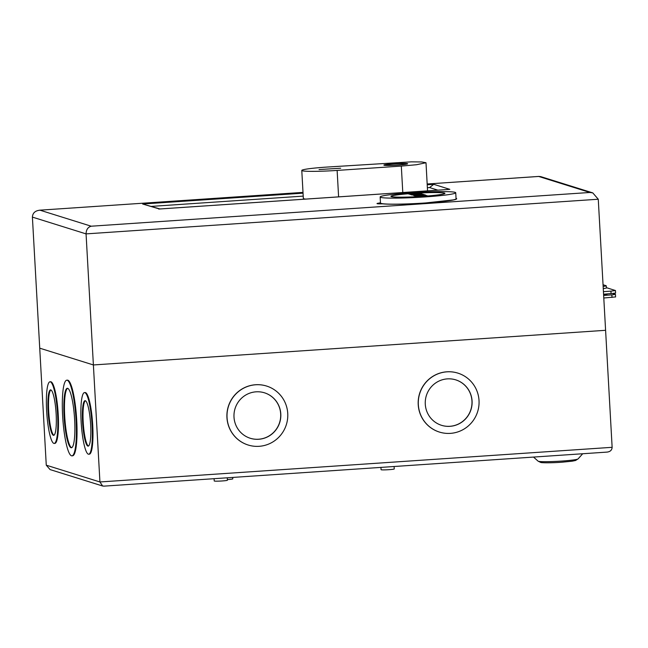 <?xml version="1.0" encoding="UTF-8"?>
<svg xmlns="http://www.w3.org/2000/svg" width="648" height="648" viewBox="0 0 648 648"><rect width="100%" height="100%" fill="white"/><g stroke="black" fill="none" stroke-linecap="round" stroke-linejoin="round"><path stroke-width="0.97" d="M391.797 196.636A26.609 1.766 -3.2 0 0 420.35 196.49A26.609 1.766 -3.2 0 0 444.504 193.379A26.609 1.766 -3.2 0 0 444.083 193.096A26.609 1.766 -3.2 0 0 415.522 193.242A26.609 1.766 -3.2 0 0 391.376 196.352A26.609 1.766 -3.2 0 0 391.797 196.636M420.277 193.574L411.61 193.954M410.67 194.449L408.694 193.995M417.077 194.594L414.696 194.756L417.782 195.056L414.809 194.935M412.395 194.91L410.613 194.594M422.545 194.854L419.386 194.764M414.048 195.429L412.501 194.894L419.523 194.829L415.919 195.299M424.78 195.332L413.91 195.623M426.449 195.51L415.83 195.939L424.845 195.647M427.372 195.793L415.595 196.15M408.92 193.776L410.824 193.849M421.24 193.874L417.369 194.287M415.465 194.214L412.736 194.449M412.549 194.262L410.848 194.376L411.764 194.951M411.926 194.716L422.391 194.238L421.054 193.687M419.783 195.04L418.738 194.578L421.127 194.651M421.289 194.408L421.913 194.894M422.075 194.651L424.035 194.748L422.885 194.392M424.537 194.91L420.665 195.315M420.479 195.129L416.032 195.485M414.129 195.413L415.862 195.291L414.145 195.404L415.06 195.988M415.222 195.745L425.687 195.267L422.634 194.837M415.814 195.939L421.33 195.769M422.002 195.842L427.064 195.696M421.33 195.631L426.141 195.413M420.439 196.133L417.166 195.947L420.439 196.133M380.141 196.976L380.481 203.01A37.851 2.511 -3.2 0 0 424.983 202.994A37.851 2.511 -3.2 0 0 456.07 198.782L455.73 192.756A37.851 2.511 -3.2 0 0 411.229 192.764A37.851 2.511 -3.2 0 0 380.141 196.976A37.851 2.511 -3.2 0 0 424.643 196.96A37.851 2.511 -3.2 0 0 455.73 192.756M422.731 196.36A27.038 1.79 176.8 0 1 390.938 196.376A27.038 1.79 176.8 0 1 413.149 193.363A27.038 1.79 176.8 0 1 444.933 193.355A27.038 1.79 176.8 0 1 422.731 196.36M397.88 165.094A11.899 0.786 176.8 0 1 383.891 165.094A11.899 0.786 176.8 0 1 393.66 163.774A11.899 0.786 176.8 0 1 407.649 163.766A11.899 0.786 176.8 0 1 397.88 165.094M384.013 165.2A11.899 0.786 176.8 0 1 387.763 164.511M405.486 163.887A9.736 0.648 -3.2 0 0 394.049 163.895A9.736 0.648 -3.2 0 0 386.054 164.973A9.736 0.648 -3.2 0 0 397.499 164.973A9.736 0.648 -3.2 0 0 405.486 163.887L405.502 164.106A9.736 0.648 176.8 0 1 403.785 164.568M427.542 190.852L426.003 162.737L421.686 161.959L411.326 161.846L326.471 167.095A30.067 1.993 -3.2 0 0 301.782 170.44A30.067 1.993 -3.2 0 0 337.13 170.424L401.315 166.082L416.51 164.73L426.003 162.737M301.782 170.44L303.345 198.45A30.067 1.993 -3.2 0 0 305.735 199.09M340.702 168.229L319.067 169.549L340.702 168.229M403.736 163.62A11.899 0.786 176.8 0 1 407.543 163.879M387.82 165.459A9.736 0.648 176.8 0 1 386.062 165.191L386.054 164.973M603.045 284.756L606.083 285.687A9.801 0.648 176.8 0 1 606.18 285.744L606.609 287.987L603.264 288.652M606.18 285.744A9.801 0.648 176.8 0 1 603.142 286.424M453.195 199.916L425.007 203.018C405.13 204.242 391.327 204.509 383.592 203.828L382.612 203.828A9.161 0.608 176.8 0 1 379.874 202.978L380.481 202.986M46.267 465.183L99.93 481.966L102.643 486.016L50.066 469.573L46.267 465.183L39.73 348.17L93.385 364.954L39.73 348.17L32.4 217.104L86.062 233.888L99.93 481.966L612.133 447.314L605.596 330.302L93.385 364.954L605.596 330.302L598.266 199.236L86.062 233.888C86.184 229.708 87.893 227.148 91.206 226.209L589.915 192.472L592.782 192.893L598.266 199.236M151.664 206.364L303.215 196.117M427.397 187.718L429.567 187.564L437.837 190.156M611.072 293.722L610.926 291.138L615.446 290.531L615.584 293.115L603.58 294.233M606.674 287.752L615.446 290.531M610.926 291.138L603.434 291.649M32.4 217.104C32.675 212.973 35.203 210.665 39.982 210.187L91.206 226.209M39.447 210.203L303.005 192.391L39.447 210.203M589.915 192.472L538.691 176.45L540.691 176.604L592.782 192.893M159.473 208.996L142.641 204.015L159.935 208.956M448.772 189.427L158.728 209.053M427.235 184.769L433.755 184.324L429.567 187.564M232.713 477.43L232.794 478.856A6.593 0.437 176.8 0 1 227.375 479.585A6.593 0.437 176.8 0 1 227.367 479.585M227.262 477.795L227.399 480.241A6.593 0.437 176.8 0 1 221.981 480.97A6.593 0.437 176.8 0 1 214.229 480.978L214.099 478.686M394.106 466.511L394.243 468.95A6.593 0.437 176.8 0 1 388.824 469.687A6.593 0.437 176.8 0 1 381.065 469.687L380.935 467.402M234.001 417.126A23.814 23.401 -72.6 0 1 264.506 392.818A23.814 23.401 -72.6 0 1 280.795 413.959A23.814 23.401 -72.6 0 1 250.29 438.275A23.814 23.401 -72.6 0 1 234.001 417.126M250.233 438.25A23.814 23.401 107.4 0 0 280.681 413.926A23.814 23.401 107.4 0 0 264.449 392.793M248.119 444.998A30.885 30.351 -72.6 0 1 248.063 444.982A30.885 30.351 -72.6 0 1 226.938 417.563A30.885 30.351 -72.6 0 1 266.506 386.03A30.885 30.351 -72.6 0 1 266.563 386.046M287.744 413.489A30.885 30.351 -72.6 0 1 248.176 445.022A30.885 30.351 -72.6 0 1 227.051 417.596A30.885 30.351 -72.6 0 1 266.62 386.062A30.885 30.351 -72.6 0 1 287.744 413.489M425.282 404.19A23.814 23.401 -72.6 0 1 455.787 379.874A23.814 23.401 -72.6 0 1 472.076 401.023A23.814 23.401 -72.6 0 1 441.572 425.331A23.814 23.401 -72.6 0 1 425.282 404.19M441.515 425.315A23.814 23.401 107.4 0 0 471.963 400.982A23.814 23.401 107.4 0 0 455.73 379.858M439.401 432.062A30.885 30.351 -72.6 0 1 439.344 432.046A30.885 30.351 -72.6 0 1 418.219 404.619A30.885 30.351 -72.6 0 1 457.78 373.094A30.885 30.351 -72.6 0 1 457.844 373.11M479.026 400.553A30.885 30.351 -72.6 0 1 439.457 432.078A30.885 30.351 -72.6 0 1 418.333 404.66A30.885 30.351 -72.6 0 1 457.901 373.127A30.885 30.351 -72.6 0 1 479.026 400.553M48.074 411.359A22.777 3.953 86.1 0 1 50.568 389.894A22.777 3.953 86.1 0 1 56.141 413.878A22.777 3.953 86.1 0 1 53.646 435.343A22.777 3.953 86.1 0 1 48.074 411.359M50.892 389.95A22.777 3.953 -93.9 0 0 48.705 411.31A22.777 3.953 -93.9 0 0 53.954 435.245M50.018 381.802L50.657 381.761A30.885 5.354 86.1 0 1 58.215 414.291A30.885 5.354 86.1 0 1 54.829 443.394L54.189 443.435A30.885 5.354 86.1 0 1 46.632 410.905A30.885 5.354 86.1 0 1 50.018 381.802A30.885 5.354 86.1 0 1 57.575 414.331A30.885 5.354 86.1 0 1 54.189 443.435M64.071 416.372A29.808 5.168 86.1 0 1 67.343 388.29A29.808 5.168 86.1 0 1 74.633 419.677A29.808 5.168 86.1 0 1 71.369 447.76A29.808 5.168 86.1 0 1 64.071 416.372M67.667 388.322A29.808 5.168 -93.9 0 0 64.711 416.332A29.808 5.168 -93.9 0 0 71.677 447.679M66.793 380.198L67.433 380.149A37.916 6.577 86.1 0 1 76.707 420.082A37.916 6.577 86.1 0 1 72.552 455.811L71.912 455.852A37.916 6.577 86.1 0 1 62.637 415.919A37.916 6.577 86.1 0 1 66.793 380.198A37.916 6.577 86.1 0 1 76.075 420.123A37.916 6.577 86.1 0 1 71.912 455.852M82.563 422.148A22.777 3.953 86.1 0 1 85.066 400.683A22.777 3.953 86.1 0 1 90.639 424.667A22.777 3.953 86.1 0 1 88.136 446.132A22.777 3.953 86.1 0 1 82.563 422.148M85.39 400.739A22.777 3.953 -93.9 0 0 83.203 422.099A22.777 3.953 -93.9 0 0 88.452 446.035M84.515 392.591L85.155 392.55A30.885 5.354 86.1 0 1 92.713 425.08A30.885 5.354 86.1 0 1 89.327 454.175L88.687 454.224A30.885 5.354 86.1 0 1 81.13 421.694A30.885 5.354 86.1 0 1 84.515 392.591A30.885 5.354 86.1 0 1 92.073 425.12A30.885 5.354 86.1 0 1 88.687 454.224M615.527 296.922L603.79 298.007M611.987 297.456L611.85 294.872L603.644 295.423M607.208 293.99A9.736 0.648 176.8 0 1 607.225 294.022A9.736 0.648 176.8 0 1 603.604 294.727M611.85 294.872L615.454 294.378L612.959 293.576M102.643 486.016L104.028 486.122M612.133 447.314C611.947 450.174 610.189 451.778 606.884 452.11L103.769 486.154M417.158 194.578L422.715 194.198L418.017 194.837M402.789 192.521L401.315 166.082M338.604 196.862L337.13 170.424M456.038 198.329A38.467 2.551 176.8 0 1 425.088 203.035A38.467 2.551 176.8 0 1 382.612 203.828M538.691 176.45L427.194 183.992L539.063 176.41M142.641 204.015L303.053 193.169M433.755 184.324L449.842 189.354M379.874 202.978A38.467 2.551 176.8 0 1 380.457 202.557M561.63 461.068A20.048 1.328 -3.2 0 0 578.048 458.93L575.537 460.493L572.071 461.206L561.168 462.275C550.67 463.02 541.12 462.866 540.659 462.413L538.107 461.157A20.048 1.328 -3.2 0 0 561.63 461.068M410.694 193.671L419.726 193.266M419.337 193.801L421.062 193.687M417.652 194.238L420.179 194.068M417.247 194.1L417.685 194.238M412.614 194.27L415.927 194.351M410.832 194.376L412.565 194.262M421.111 193.695L422.213 194.036M422.763 194.206L423.865 194.554M418.827 194.594L419.612 194.837M420.949 195.267L423.476 195.097M420.544 195.129L420.981 195.267M418.762 195.242L420.495 195.121M416.705 195.558L419.224 195.388M415.911 195.299L416.729 195.55M424.408 194.724L425.509 195.064M417.709 196.117L420.657 195.915M417.255 195.963L417.741 196.109M159.1 209.012L449.307 189.378M382.992 203.804L379.08 203.861M578.048 458.93L582.698 453.754M538.107 461.157L533.523 457.083M615.454 294.378L615.6 296.962"/></g></svg>
